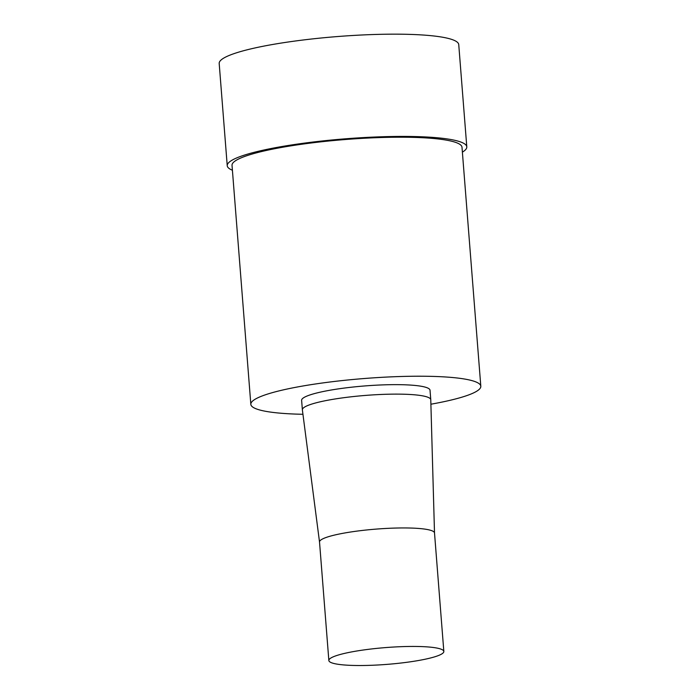 <?xml version="1.0" encoding="UTF-8"?>
<svg xmlns="http://www.w3.org/2000/svg" width="700" height="700" viewBox="0 0 700 700"><rect width="100%" height="100%" fill="white"/><g stroke="black" fill="none" stroke-linecap="round" stroke-linejoin="round"><path stroke-width="1.05" d="M377.703 665A57.671 8.426 -4.5 0 1 328.851 660.503A57.671 8.426 -4.5 0 1 385.683 647.579A57.671 8.426 -4.5 0 1 443.835 651.455A57.671 8.426 -4.5 0 1 377.703 665M319.533 542.071A57.671 8.426 -4.5 0 1 319.524 542.01A57.671 8.426 -4.5 0 1 376.355 529.086A57.671 8.426 -4.5 0 1 434.507 532.962A57.671 8.426 -4.5 0 1 434.507 533.024L430.771 399.796A64.4 9.406 -4.5 0 0 430.771 399.726A64.4 9.406 -4.5 0 0 365.829 395.395A64.4 9.406 -4.5 0 0 302.374 409.832A64.4 9.406 -4.5 0 0 302.374 409.894L319.524 542.045M302.374 409.832L301.621 400.348A64.4 9.406 -4.5 0 1 365.085 385.919A64.4 9.406 -4.5 0 1 430.027 390.241L430.771 399.726M302.942 414.286A115.343 16.853 -4.5 0 1 250.836 404.346A115.343 16.853 -4.5 0 1 364.499 378.499A115.343 16.853 -4.5 0 1 480.812 386.251A115.343 16.853 -4.5 0 1 430.902 404.215M250.836 404.346L232.024 165.34A115.343 16.853 -4.5 0 1 345.695 139.492A115.343 16.853 -4.5 0 1 462 147.245L480.812 386.251M232.418 170.24A120.146 17.552 -4.5 0 1 227.237 165.716A120.146 17.552 -4.5 0 1 345.634 138.793A120.146 17.552 -4.5 0 1 466.795 146.869A120.146 17.552 -4.5 0 1 462.385 152.145M227.237 165.716L219.188 63.464A120.146 17.552 -4.5 0 1 337.592 36.54A120.146 17.552 -4.5 0 1 458.745 44.607L466.795 146.869M319.524 542.01L328.851 660.503M434.507 532.962L443.835 651.455"/></g></svg>
